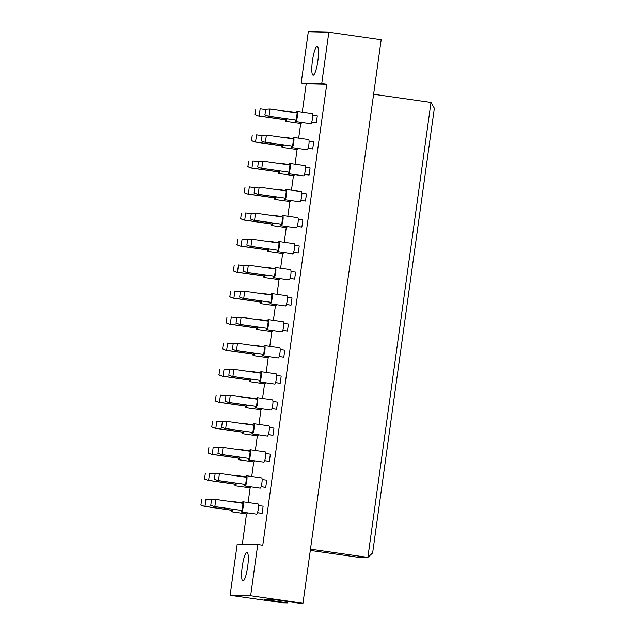<?xml version="1.0" encoding="UTF-8"?>
<svg xmlns="http://www.w3.org/2000/svg" width="635" height="635" viewBox="0 0 635 635"><rect width="100%" height="100%" fill="white"/><g stroke="black" fill="none" stroke-linecap="round" stroke-linejoin="round"><path stroke-width="0.95" d="M242.26 566.587A14.486 2.699 98.1 0 1 247.023 552.307A14.486 2.699 98.1 0 1 247.682 566.714A14.486 2.699 98.1 0 1 242.919 580.993A14.486 2.699 98.1 0 1 242.26 566.587M312.436 60.833A14.486 2.699 98.1 0 1 317.198 46.553A14.486 2.699 98.1 0 1 317.865 60.96A14.486 2.699 98.1 0 1 313.103 75.232A14.486 2.699 98.1 0 1 312.436 60.833M258.508 505.539L263.136 506.206L262.144 513.374L257.477 512.778M262.12 479.512L266.748 480.179L265.755 487.347L261.088 486.751M265.732 453.493L270.359 454.152L269.367 461.327L264.7 460.724M269.343 427.466L273.971 428.125L272.979 435.3L268.311 434.705M272.955 401.439L277.582 402.098L276.59 409.273L271.923 408.678M276.566 375.412L281.194 376.079L280.202 383.246L275.534 382.651M280.178 349.385L284.805 350.052L283.813 357.219L279.146 356.624M283.789 323.366L288.417 324.025L287.425 331.2L282.758 330.597M287.401 297.339L292.029 297.998L291.036 305.173L286.369 304.578M291.013 271.312L295.64 271.97L294.648 279.146L289.981 278.551M294.624 245.285L299.252 245.951L298.26 253.119L293.592 252.524M298.236 219.258L302.863 219.924L301.871 227.092L297.204 226.497M301.847 193.238L306.475 193.897L305.483 201.073L300.815 200.469M305.459 167.211L310.086 167.87L309.094 175.046L304.419 174.442M309.07 141.184L313.698 141.843L312.706 149.019L308.031 148.423M312.682 115.157L317.309 115.824L316.309 122.992L311.642 122.396M237.22 544.06L257.762 544.536L250.65 595.765L230.108 595.297L237.22 544.06M257.762 544.536L262.795 545.259L326.779 84.177L306.229 83.701L301.196 82.979L308.308 31.75L328.851 32.226L381.183 39.703L302.982 603.25L299.014 603.155L275.868 599.853L264.43 599.583L287.576 602.893L282.44 602.774L230.108 595.297M250.65 595.765L302.982 603.25M328.851 32.226L321.747 83.455L301.196 82.979M326.779 84.177L321.747 83.455M306.229 83.701L302.284 112.141M300.696 123.547L298.672 138.16M297.093 149.574L295.061 164.187M293.481 175.593L291.449 190.214M289.87 201.62L287.838 216.241M286.258 227.648L284.226 242.268M282.646 253.675L280.614 268.287M279.035 279.702L277.003 294.315M275.423 305.721L273.391 320.342M271.812 331.748L269.78 346.369M268.2 357.775L266.168 372.396M264.589 383.802L262.557 398.423M260.977 409.829L258.945 424.442M257.365 435.848L255.333 450.469M253.754 461.875L251.722 476.496M250.142 487.902L248.11 502.523M246.531 513.929L242.332 544.179M287.576 602.893L287.766 601.551M310.317 550.442L357.203 557.141L367.863 557.387L430.99 102.457L373.618 94.25M310.491 549.188L367.863 557.387L372.634 552.966L434.34 108.275L430.99 102.457M295.204 120.047A5.175 0.96 -81.9 0 0 295.664 121.642A5.175 0.96 -81.9 0 0 297.355 116.602A5.175 0.96 -81.9 0 0 297.124 111.403A5.175 0.96 -81.9 0 0 297.101 111.403A5.175 0.96 -81.9 0 0 296.235 112.808M295.664 121.642A5.175 0.96 -81.9 0 0 295.68 121.642L310.753 123.801A5.175 0.96 -81.9 0 0 310.753 123.801A5.175 0.96 -81.9 0 0 310.777 123.801A5.175 0.96 -81.9 0 0 312.452 118.761A5.175 0.96 -81.9 0 0 312.222 113.562A5.175 0.96 -81.9 0 0 312.198 113.554M265.446 109.291L270.01 109.053L297.18 112.943L296.188 120.118L268.43 116.213L264.946 114.832L265.716 109.299L264.946 114.832M296.188 120.118L269.01 116.229L270.01 109.053L265.716 109.299M264.676 114.824L268.43 116.213M316.309 122.992L311.666 122.325M287.576 111.569A5.175 0.96 -81.9 0 0 287.282 111.173A5.175 0.96 -81.9 0 0 287.258 111.173A5.175 0.96 -81.9 0 0 286.885 111.474M285.353 119.817A5.175 0.96 -81.9 0 0 285.813 121.42A5.175 0.96 -81.9 0 0 285.837 121.42A5.175 0.96 -81.9 0 0 287.028 118.872M300.887 123.571A5.175 0.96 -81.9 0 0 300.911 123.579A5.175 0.96 -81.9 0 0 300.934 123.579A5.175 0.96 -81.9 0 0 301.681 122.507M286.488 118.801L286.337 119.888L285.758 119.872L258.588 115.991L255.103 114.602L255.865 109.069L255.103 114.602M286.337 119.888L259.167 116.007L260.159 108.831L265.406 109.577M254.826 114.602L258.588 115.991M291.592 146.066A5.175 0.96 -81.9 0 0 292.052 147.669A5.175 0.96 -81.9 0 0 293.743 142.629A5.175 0.96 -81.9 0 0 293.513 137.43A5.175 0.96 -81.9 0 0 293.489 137.422A5.175 0.96 -81.9 0 0 292.624 138.835M292.052 147.669A5.175 0.96 -81.9 0 0 292.068 147.669L307.142 149.828A5.175 0.96 -81.9 0 0 307.142 149.828A5.175 0.96 -81.9 0 0 307.165 149.828A5.175 0.96 -81.9 0 0 308.84 144.788A5.175 0.96 -81.9 0 0 308.61 139.581A5.175 0.96 -81.9 0 0 308.586 139.581M261.834 135.318L266.398 135.08L293.568 138.97L292.576 146.137L264.819 142.24L261.334 140.859L262.104 135.326L261.334 140.859M292.576 146.137L265.398 142.256L266.398 135.08L262.104 135.326M261.064 140.851L264.819 142.24M312.706 149.019L308.054 148.352M283.964 137.597A5.175 0.96 -81.9 0 0 283.67 137.2A5.175 0.96 -81.9 0 0 283.647 137.2A5.175 0.96 -81.9 0 0 283.273 137.493M281.742 145.844A5.175 0.96 -81.9 0 0 282.202 147.439A5.175 0.96 -81.9 0 0 282.226 147.447A5.175 0.96 -81.9 0 0 283.416 144.899M297.275 149.598A5.175 0.96 -81.9 0 0 297.299 149.598A5.175 0.96 -81.9 0 0 297.323 149.606A5.175 0.96 -81.9 0 0 298.069 148.526M282.877 144.828L282.726 145.915L282.146 145.899L254.976 142.018L251.492 140.629L252.254 135.096L251.492 140.629M282.726 145.915L255.556 142.026L256.548 134.858L261.795 135.604M251.214 140.621L254.976 142.018M287.98 172.093A5.175 0.96 -81.9 0 0 288.441 173.696A5.175 0.96 -81.9 0 0 290.131 168.656A5.175 0.96 -81.9 0 0 289.901 163.449A5.175 0.96 -81.9 0 0 289.877 163.449A5.175 0.96 -81.9 0 0 289.012 164.862M288.441 173.696A5.175 0.96 -81.9 0 0 288.457 173.696L303.53 175.855A5.175 0.96 -81.9 0 0 303.53 175.855A5.175 0.96 -81.9 0 0 303.554 175.855A5.175 0.96 -81.9 0 0 305.229 170.807A5.175 0.96 -81.9 0 0 304.998 165.608A5.175 0.96 -81.9 0 0 304.975 165.608M258.223 161.346L262.787 161.107L289.957 164.997L288.965 172.164L261.207 168.267L257.723 166.878L258.493 161.346L257.723 166.878M288.965 172.164L261.795 168.283L262.787 161.107L258.493 161.346M257.453 166.878L261.207 168.267M309.094 175.046L304.443 174.379M280.757 224.147A5.175 0.96 -81.9 0 0 281.218 225.742A5.175 0.96 -81.9 0 0 282.908 220.702A5.175 0.96 -81.9 0 0 282.678 215.503A5.175 0.96 -81.9 0 0 282.654 215.503A5.175 0.96 -81.9 0 0 281.789 216.908M281.218 225.742A5.175 0.96 -81.9 0 0 281.234 225.75L296.307 227.901A5.175 0.96 -81.9 0 0 296.307 227.901A5.175 0.96 -81.9 0 0 296.331 227.909A5.175 0.96 -81.9 0 0 298.005 222.861A5.175 0.96 -81.9 0 0 297.775 217.662A5.175 0.96 -81.9 0 0 297.751 217.662M251 213.392L255.564 213.162L282.734 217.043L281.742 224.219L253.984 220.321L250.5 218.932L251.269 213.4L250.5 218.932M281.742 224.219L254.572 220.329L255.564 213.162L251.269 213.4M250.23 218.924L253.984 220.321M301.871 227.092L297.22 226.433M273.534 276.193A5.175 0.96 -81.9 0 0 273.995 277.797A5.175 0.96 -81.9 0 0 275.685 272.756A5.175 0.96 -81.9 0 0 275.455 267.557A5.175 0.96 -81.9 0 0 275.439 267.549A5.175 0.96 -81.9 0 0 274.566 268.962M273.995 277.797A5.175 0.96 -81.9 0 0 274.01 277.797L289.092 279.956A5.175 0.96 -81.9 0 0 289.092 279.956A5.175 0.96 -81.9 0 0 289.108 279.956A5.175 0.96 -81.9 0 0 290.782 274.915A5.175 0.96 -81.9 0 0 290.552 269.708A5.175 0.96 -81.9 0 0 290.528 269.708M243.776 265.446L248.341 265.208L275.511 269.097L274.518 276.265L246.761 272.367L243.276 270.986L244.046 265.454L243.276 270.986M274.518 276.265L247.348 272.383L248.341 265.208L244.046 265.454M243.007 270.978L246.761 272.367M294.648 279.146L289.997 278.479M266.311 328.247A5.175 0.96 -81.9 0 0 266.771 329.851A5.175 0.96 -81.9 0 0 268.462 324.802A5.175 0.96 -81.9 0 0 268.232 319.603A5.175 0.96 -81.9 0 0 268.216 319.603A5.175 0.96 -81.9 0 0 267.343 321.008M266.771 329.851A5.175 0.96 -81.9 0 0 266.787 329.851L281.869 332.01A5.175 0.96 -81.9 0 0 281.884 332.01A5.175 0.96 -81.9 0 0 283.559 326.962A5.175 0.96 -81.9 0 0 283.329 321.762A5.175 0.96 -81.9 0 0 283.305 321.762M236.553 317.492L241.117 317.262L268.287 321.143L267.295 328.319L239.538 324.421L236.053 323.032L236.823 317.5L236.053 323.032M267.295 328.319L240.125 324.437L241.117 317.262L236.823 317.5M235.783 323.032L239.538 324.421M287.425 331.2L282.773 330.533M280.352 163.624A5.175 0.96 -81.9 0 0 280.059 163.227A5.175 0.96 -81.9 0 0 280.035 163.227A5.175 0.96 -81.9 0 0 279.662 163.52M278.13 171.871A5.175 0.96 -81.9 0 0 278.59 173.466A5.175 0.96 -81.9 0 0 278.614 173.466A5.175 0.96 -81.9 0 0 279.805 170.926M293.664 175.625A5.175 0.96 -81.9 0 0 293.688 175.625A5.175 0.96 -81.9 0 0 293.711 175.625A5.175 0.96 -81.9 0 0 294.457 174.554M279.265 170.847L279.114 171.942L278.535 171.926L251.365 168.045L247.88 166.656L248.642 161.123L247.88 166.656M279.114 171.942L251.944 168.053L252.936 160.885L258.183 161.631M247.602 166.648L251.365 168.045M273.129 215.67A5.175 0.96 -81.9 0 0 272.836 215.273A5.175 0.96 -81.9 0 0 272.812 215.273A5.175 0.96 -81.9 0 0 272.439 215.575M270.907 223.917A5.175 0.96 -81.9 0 0 271.367 225.52A5.175 0.96 -81.9 0 0 271.391 225.52A5.175 0.96 -81.9 0 0 272.582 222.98M286.441 227.671A5.175 0.96 -81.9 0 0 286.464 227.679A5.175 0.96 -81.9 0 0 286.488 227.679A5.175 0.96 -81.9 0 0 287.234 226.608M272.042 222.901L271.891 223.988L271.312 223.98L244.142 220.091L240.657 218.71L241.419 213.169L240.657 218.71M271.891 223.988L244.721 220.107L245.713 212.931L250.96 213.685M240.387 218.702L244.142 220.091M265.906 267.724A5.175 0.96 -81.9 0 0 265.613 267.327A5.175 0.96 -81.9 0 0 265.589 267.327A5.175 0.96 -81.9 0 0 265.216 267.621M263.684 275.971A5.175 0.96 -81.9 0 0 264.144 277.566A5.175 0.96 -81.9 0 0 264.168 277.574A5.175 0.96 -81.9 0 0 265.359 275.026M279.217 279.725A5.175 0.96 -81.9 0 0 279.241 279.725A5.175 0.96 -81.9 0 0 279.265 279.733A5.175 0.96 -81.9 0 0 280.011 278.654M264.819 274.955L264.668 276.042L264.089 276.027L236.918 272.145L233.434 270.756L234.196 265.224L233.434 270.756M264.668 276.042L237.498 272.153L238.49 264.985L243.737 265.732M233.164 270.748L236.918 272.145M258.683 319.77A5.175 0.96 -81.9 0 0 258.389 319.381A5.175 0.96 -81.9 0 0 258.366 319.373A5.175 0.96 -81.9 0 0 257.993 319.675M256.461 328.025A5.175 0.96 -81.9 0 0 256.921 329.621A5.175 0.96 -81.9 0 0 256.945 329.621A5.175 0.96 -81.9 0 0 258.135 327.081M271.994 331.772A5.175 0.96 -81.9 0 0 272.018 331.78A5.175 0.96 -81.9 0 0 272.042 331.78A5.175 0.96 -81.9 0 0 272.788 330.708M257.596 327.001L257.445 328.089L256.865 328.081L229.695 324.191L226.211 322.81L226.981 317.278L226.211 322.81M257.445 328.089L230.275 324.207L231.275 317.032L236.514 317.786M225.941 322.802L229.695 324.191M284.369 198.12A5.175 0.96 -81.9 0 0 284.829 199.723A5.175 0.96 -81.9 0 0 286.52 194.675A5.175 0.96 -81.9 0 0 286.29 189.476A5.175 0.96 -81.9 0 0 286.266 189.476A5.175 0.96 -81.9 0 0 285.401 190.881M284.829 199.723A5.175 0.96 -81.9 0 0 284.845 199.723L299.918 201.882A5.175 0.96 -81.9 0 0 299.918 201.882A5.175 0.96 -81.9 0 0 299.942 201.882A5.175 0.96 -81.9 0 0 301.617 196.834A5.175 0.96 -81.9 0 0 301.387 191.635A5.175 0.96 -81.9 0 0 301.363 191.635M254.611 187.365L259.175 187.134L286.345 191.016L285.353 198.191L257.596 194.294L254.111 192.905L254.881 187.373L254.111 192.905M285.353 198.191L258.183 194.31L259.175 187.134L254.881 187.373M253.841 192.905L257.596 194.294M305.483 201.073L300.831 200.406M277.146 250.174A5.175 0.96 -81.9 0 0 277.606 251.77A5.175 0.96 -81.9 0 0 279.297 246.729A5.175 0.96 -81.9 0 0 279.067 241.53A5.175 0.96 -81.9 0 0 279.043 241.53A5.175 0.96 -81.9 0 0 278.178 242.935M277.606 251.77A5.175 0.96 -81.9 0 0 277.622 251.77L292.703 253.929A5.175 0.96 -81.9 0 0 292.703 253.929A5.175 0.96 -81.9 0 0 292.719 253.929A5.175 0.96 -81.9 0 0 294.394 248.888A5.175 0.96 -81.9 0 0 294.164 243.689A5.175 0.96 -81.9 0 0 294.14 243.681M247.388 239.419L251.952 239.189L279.122 243.07L278.13 250.246L250.373 246.34L246.888 244.959L247.658 239.427L246.888 244.959M278.13 250.246L250.96 246.356L251.952 239.189L247.658 239.427M246.618 244.951L250.373 246.34M298.26 253.119L293.608 252.46M269.923 302.22A5.175 0.96 -81.9 0 0 270.383 303.824A5.175 0.96 -81.9 0 0 272.074 298.783A5.175 0.96 -81.9 0 0 271.844 293.576A5.175 0.96 -81.9 0 0 271.828 293.576A5.175 0.96 -81.9 0 0 270.954 294.989M270.383 303.824A5.175 0.96 -81.9 0 0 270.399 303.824L285.48 305.983A5.175 0.96 -81.9 0 0 285.48 305.983A5.175 0.96 -81.9 0 0 285.496 305.983A5.175 0.96 -81.9 0 0 287.171 300.942A5.175 0.96 -81.9 0 0 286.941 295.735A5.175 0.96 -81.9 0 0 286.917 295.735M240.165 291.473L244.729 291.235L271.899 295.124L270.907 302.292L243.149 298.394L239.665 297.013L240.435 291.473L239.665 297.013M270.907 302.292L243.737 298.41L244.729 291.235L240.435 291.473M239.395 297.005L243.149 298.394M291.036 305.173L286.385 304.506M262.699 354.274A5.175 0.96 -81.9 0 0 263.16 355.87A5.175 0.96 -81.9 0 0 264.851 350.83A5.175 0.96 -81.9 0 0 264.62 345.63A5.175 0.96 -81.9 0 0 264.604 345.63A5.175 0.96 -81.9 0 0 263.731 347.035M263.16 355.87A5.175 0.96 -81.9 0 0 263.176 355.878L278.257 358.029A5.175 0.96 -81.9 0 0 278.257 358.029A5.175 0.96 -81.9 0 0 278.273 358.037A5.175 0.96 -81.9 0 0 279.948 352.989A5.175 0.96 -81.9 0 0 279.717 347.789A5.175 0.96 -81.9 0 0 279.694 347.789M232.942 343.519L237.506 343.289L264.676 347.17L263.684 354.346L235.926 350.449L232.442 349.059L233.212 343.527L232.442 349.059M263.684 354.346L236.514 350.456L237.506 343.289L233.212 343.527M232.172 349.052L235.926 350.449M283.813 357.219L279.162 356.56M276.741 189.643A5.175 0.96 -81.9 0 0 276.447 189.254A5.175 0.96 -81.9 0 0 276.423 189.246A5.175 0.96 -81.9 0 0 276.05 189.547M274.518 197.898A5.175 0.96 -81.9 0 0 274.979 199.493A5.175 0.96 -81.9 0 0 275.003 199.493A5.175 0.96 -81.9 0 0 276.193 196.953M290.052 201.644A5.175 0.96 -81.9 0 0 290.076 201.652A5.175 0.96 -81.9 0 0 290.1 201.652A5.175 0.96 -81.9 0 0 290.846 200.581M275.653 196.874L275.503 197.961L274.923 197.953L247.753 194.064L244.269 192.683L245.031 187.15L244.269 192.683M275.503 197.961L248.333 194.08L249.325 186.904L254.572 187.658M243.991 192.675L247.753 194.064M269.518 241.697A5.175 0.96 -81.9 0 0 269.224 241.3A5.175 0.96 -81.9 0 0 269.2 241.3A5.175 0.96 -81.9 0 0 268.827 241.602M267.295 249.944A5.175 0.96 -81.9 0 0 267.756 251.547A5.175 0.96 -81.9 0 0 267.779 251.547A5.175 0.96 -81.9 0 0 268.97 248.999M282.829 253.698A5.175 0.96 -81.9 0 0 282.853 253.706A5.175 0.96 -81.9 0 0 282.877 253.706A5.175 0.96 -81.9 0 0 283.623 252.635M268.43 248.928L268.28 250.015L267.7 249.999L240.53 246.118L237.045 244.729L237.808 239.197L237.045 244.729M268.28 250.015L241.109 246.134L242.102 238.958L247.348 239.705M236.776 244.729L240.53 246.118M262.295 293.751A5.175 0.96 -81.9 0 0 262.001 293.354A5.175 0.96 -81.9 0 0 261.977 293.354A5.175 0.96 -81.9 0 0 261.604 293.648M260.072 301.998A5.175 0.96 -81.9 0 0 260.533 303.594A5.175 0.96 -81.9 0 0 260.556 303.594A5.175 0.96 -81.9 0 0 261.747 301.053M275.606 305.752A5.175 0.96 -81.9 0 0 275.63 305.752A5.175 0.96 -81.9 0 0 275.653 305.752A5.175 0.96 -81.9 0 0 276.4 304.681M261.207 300.974L261.056 302.07L260.477 302.054L233.307 298.172L229.822 296.783L230.592 291.251L229.822 296.783M261.056 302.07L233.886 298.18L234.887 291.013L240.125 291.759M229.552 296.775L233.307 298.172M255.072 345.797A5.175 0.96 -81.9 0 0 254.778 345.4A5.175 0.96 -81.9 0 0 254.754 345.4A5.175 0.96 -81.9 0 0 254.381 345.702M252.849 354.044A5.175 0.96 -81.9 0 0 253.309 355.648A5.175 0.96 -81.9 0 0 253.333 355.648A5.175 0.96 -81.9 0 0 254.532 353.108M268.383 357.799A5.175 0.96 -81.9 0 0 268.407 357.807A5.175 0.96 -81.9 0 0 268.43 357.807A5.175 0.96 -81.9 0 0 269.176 356.735M253.992 353.028L253.833 354.116L253.254 354.108L226.084 350.218L222.599 348.837L223.369 343.305L222.599 348.837M253.833 354.116L226.663 350.234L227.663 343.059L232.902 343.813M222.329 348.829L226.084 350.218M259.088 380.301A5.175 0.96 -81.9 0 0 259.548 381.897A5.175 0.96 -81.9 0 0 261.239 376.857A5.175 0.96 -81.9 0 0 261.009 371.658A5.175 0.96 -81.9 0 0 260.993 371.658A5.175 0.96 -81.9 0 0 260.12 373.062M259.548 381.897A5.175 0.96 -81.9 0 0 259.572 381.897L274.645 384.056A5.175 0.96 -81.9 0 0 274.645 384.056A5.175 0.96 -81.9 0 0 274.661 384.056A5.175 0.96 -81.9 0 0 276.336 379.016A5.175 0.96 -81.9 0 0 276.106 373.817A5.175 0.96 -81.9 0 0 276.082 373.809M229.33 369.546L233.894 369.316L261.064 373.197L260.072 380.373L232.315 376.468L228.83 375.087L229.6 369.554L228.83 375.087M260.072 380.373L232.902 376.484L233.894 369.316L229.6 369.554M228.56 375.079L232.315 376.468M280.202 383.246L275.55 382.587M251.865 432.348A5.175 0.96 -81.9 0 0 252.325 433.951A5.175 0.96 -81.9 0 0 254.016 428.911A5.175 0.96 -81.9 0 0 253.786 423.704A5.175 0.96 -81.9 0 0 253.77 423.704A5.175 0.96 -81.9 0 0 252.897 425.117M252.325 433.951A5.175 0.96 -81.9 0 0 252.349 433.951L267.422 436.11A5.175 0.96 -81.9 0 0 267.438 436.11A5.175 0.96 -81.9 0 0 269.113 431.07A5.175 0.96 -81.9 0 0 268.883 425.863A5.175 0.96 -81.9 0 0 268.867 425.863L253.786 423.704M222.107 421.6L226.671 421.362L253.841 425.252L252.849 432.419L225.1 428.522L221.607 427.141L222.377 421.6L221.607 427.141M252.849 432.419L225.679 428.538L226.671 421.362L222.377 421.6M221.337 427.133L225.1 428.522M272.979 435.3L268.335 434.634M244.642 484.402A5.175 0.96 -81.9 0 0 245.102 485.997A5.175 0.96 -81.9 0 0 246.793 480.957A5.175 0.96 -81.9 0 0 246.563 475.758A5.175 0.96 -81.9 0 0 246.547 475.758A5.175 0.96 -81.9 0 0 245.674 477.163M245.102 485.997A5.175 0.96 -81.9 0 0 245.126 486.005L260.199 488.156A5.175 0.96 -81.9 0 0 260.199 488.156A5.175 0.96 -81.9 0 0 260.215 488.164A5.175 0.96 -81.9 0 0 261.89 483.116A5.175 0.96 -81.9 0 0 261.66 477.917A5.175 0.96 -81.9 0 0 261.644 477.917L246.563 475.758M214.884 473.647L219.448 473.416L246.626 477.298L245.626 484.473L217.876 480.576L214.384 479.187L215.154 473.654L214.384 479.187M245.626 484.473L218.456 480.584L219.448 473.416L215.154 473.654M214.114 479.179L217.876 480.576M265.755 487.347L261.112 486.688M251.46 371.824A5.175 0.96 -81.9 0 0 251.166 371.427A5.175 0.96 -81.9 0 0 251.142 371.427A5.175 0.96 -81.9 0 0 250.769 371.729M249.237 380.071A5.175 0.96 -81.9 0 0 249.698 381.675A5.175 0.96 -81.9 0 0 249.722 381.675A5.175 0.96 -81.9 0 0 250.92 379.135M264.771 383.826A5.175 0.96 -81.9 0 0 264.795 383.834A5.175 0.96 -81.9 0 0 264.819 383.834A5.175 0.96 -81.9 0 0 265.565 382.762M250.38 379.055L250.222 380.143L249.642 380.127L222.472 376.245L218.988 374.856L219.758 369.324L218.988 374.856M250.222 380.143L223.052 376.261L224.052 369.086L229.291 369.832M218.718 374.856L222.472 376.245M244.237 423.878A5.175 0.96 -81.9 0 0 243.943 423.481A5.175 0.96 -81.9 0 0 243.919 423.481A5.175 0.96 -81.9 0 0 243.546 423.775M242.014 432.125A5.175 0.96 -81.9 0 0 242.475 433.721A5.175 0.96 -81.9 0 0 242.499 433.729A5.175 0.96 -81.9 0 0 243.697 431.181M242.475 433.721L257.572 435.88A5.175 0.96 -81.9 0 0 257.572 435.88A5.175 0.96 -81.9 0 0 257.596 435.88A5.175 0.96 -81.9 0 0 258.342 434.808M243.157 431.101L243.007 432.197L242.419 432.181L215.249 428.3L211.765 426.911L212.534 421.378L211.765 426.911M243.007 432.197L215.829 428.308L216.829 421.14L222.067 421.886M211.495 426.903L215.249 428.3M237.014 475.925A5.175 0.96 -81.9 0 0 236.72 475.528A5.175 0.96 -81.9 0 0 236.696 475.528A5.175 0.96 -81.9 0 0 236.323 475.829M234.799 484.172A5.175 0.96 -81.9 0 0 235.252 485.775A5.175 0.96 -81.9 0 0 235.275 485.775A5.175 0.96 -81.9 0 0 236.474 483.235M235.252 485.775L250.349 487.934A5.175 0.96 -81.9 0 0 250.349 487.934A5.175 0.96 -81.9 0 0 250.373 487.934A5.175 0.96 -81.9 0 0 251.119 486.862M235.934 483.156L235.783 484.243L235.196 484.235L208.026 480.346L204.541 478.965L205.311 473.432L204.541 478.965M235.783 484.243L208.605 480.362L209.606 473.186L214.844 473.94M204.272 478.957L208.026 480.346M255.476 406.321A5.175 0.96 -81.9 0 0 255.937 407.924A5.175 0.96 -81.9 0 0 257.627 402.884A5.175 0.96 -81.9 0 0 257.397 397.685A5.175 0.96 -81.9 0 0 257.381 397.677A5.175 0.96 -81.9 0 0 256.508 399.09M255.937 407.924A5.175 0.96 -81.9 0 0 255.961 407.924L271.034 410.083A5.175 0.96 -81.9 0 0 271.034 410.083A5.175 0.96 -81.9 0 0 271.05 410.083A5.175 0.96 -81.9 0 0 272.725 405.043A5.175 0.96 -81.9 0 0 272.494 399.844A5.175 0.96 -81.9 0 0 272.471 399.836M225.719 395.573L230.283 395.335L257.453 399.224L256.461 406.392L228.711 402.495L225.219 401.114L225.989 395.581L225.219 401.114M256.461 406.392L229.291 402.511L230.283 395.335L225.989 395.581M224.949 401.106L228.711 402.495M276.59 409.273L271.947 408.607M248.253 458.375A5.175 0.96 -81.9 0 0 248.714 459.978A5.175 0.96 -81.9 0 0 250.404 454.93A5.175 0.96 -81.9 0 0 250.174 449.731A5.175 0.96 -81.9 0 0 250.158 449.731A5.175 0.96 -81.9 0 0 249.285 451.136M248.714 459.978A5.175 0.96 -81.9 0 0 248.737 459.978L263.811 462.137A5.175 0.96 -81.9 0 0 263.811 462.137A5.175 0.96 -81.9 0 0 263.827 462.137A5.175 0.96 -81.9 0 0 265.501 457.089A5.175 0.96 -81.9 0 0 265.271 451.89A5.175 0.96 -81.9 0 0 265.255 451.89L250.174 449.731M218.496 447.619L223.06 447.389L250.23 451.271L249.237 458.446L221.488 454.549L217.995 453.16L218.765 447.627L217.995 453.16M249.237 458.446L222.067 454.565L223.06 447.389L218.765 447.627M217.726 453.16L221.488 454.549M269.367 461.327L264.724 460.661M241.03 510.429A5.175 0.96 -81.9 0 0 241.49 512.024A5.175 0.96 -81.9 0 0 243.181 506.984A5.175 0.96 -81.9 0 0 242.951 501.785A5.175 0.96 -81.9 0 0 242.935 501.785A5.175 0.96 -81.9 0 0 242.062 503.19M241.49 512.024A5.175 0.96 -81.9 0 0 241.514 512.024L256.588 514.183A5.175 0.96 -81.9 0 0 256.588 514.183A5.175 0.96 -81.9 0 0 256.603 514.183A5.175 0.96 -81.9 0 0 258.278 509.143A5.175 0.96 -81.9 0 0 258.048 503.944A5.175 0.96 -81.9 0 0 258.032 503.944L242.951 501.785M211.272 499.674L215.837 499.443L243.014 503.325L242.014 510.5L214.265 506.603L210.78 505.214L211.542 499.681L210.78 505.214M242.014 510.5L214.844 506.611L215.837 499.443L211.542 499.681M210.502 505.206L214.265 506.603M262.144 513.374L257.5 512.715M247.848 397.851A5.175 0.96 -81.9 0 0 247.555 397.454A5.175 0.96 -81.9 0 0 247.531 397.454A5.175 0.96 -81.9 0 0 247.158 397.748M245.626 406.098A5.175 0.96 -81.9 0 0 246.086 407.694A5.175 0.96 -81.9 0 0 246.11 407.702A5.175 0.96 -81.9 0 0 247.309 405.154M246.086 407.694L261.183 409.853A5.175 0.96 -81.9 0 0 261.183 409.853A5.175 0.96 -81.9 0 0 261.207 409.861A5.175 0.96 -81.9 0 0 261.953 408.781M246.769 405.082L246.618 406.17L246.031 406.154L218.861 402.272L215.376 400.883L216.146 395.351L215.376 400.883M246.618 406.17L219.44 402.28L220.44 395.113L225.679 395.859M215.106 400.875L218.861 402.272M240.625 449.897A5.175 0.96 -81.9 0 0 240.332 449.509A5.175 0.96 -81.9 0 0 240.308 449.501A5.175 0.96 -81.9 0 0 239.935 449.802M238.403 458.153A5.175 0.96 -81.9 0 0 238.863 459.748A5.175 0.96 -81.9 0 0 238.887 459.748A5.175 0.96 -81.9 0 0 240.086 457.208M253.944 461.899A5.175 0.96 -81.9 0 0 253.96 461.907A5.175 0.96 -81.9 0 0 253.984 461.907A5.175 0.96 -81.9 0 0 254.73 460.835M239.546 457.129L239.395 458.224L238.808 458.208L211.638 454.319L208.153 452.938L208.923 447.405L208.153 452.938M239.395 458.224L212.217 454.335L213.217 447.159L218.456 447.913M207.883 452.93L211.638 454.319M233.402 501.952A5.175 0.96 -81.9 0 0 233.108 501.555A5.175 0.96 -81.9 0 0 233.085 501.555A5.175 0.96 -81.9 0 0 232.712 501.856M231.188 510.199A5.175 0.96 -81.9 0 0 231.64 511.802A5.175 0.96 -81.9 0 0 231.664 511.802A5.175 0.96 -81.9 0 0 232.862 509.262M231.64 511.802L246.737 513.961A5.175 0.96 -81.9 0 0 246.737 513.961A5.175 0.96 -81.9 0 0 246.761 513.961A5.175 0.96 -81.9 0 0 247.507 512.889M232.323 509.183L232.172 510.27L231.584 510.254L204.414 506.373L200.93 504.984L201.7 499.451L200.93 504.984M232.172 510.27L204.994 506.389L205.994 499.213L211.233 499.959M200.66 504.984L204.414 506.373M297.124 111.403L312.222 113.562M285.813 121.42L300.911 123.579M287.282 111.173L296.354 112.474M293.513 137.43L308.61 139.581M282.202 147.439L297.299 149.598M283.67 137.2L292.743 138.501M289.901 163.449L304.998 165.608M282.678 215.503L297.775 217.662M275.455 267.557L290.552 269.708M268.232 319.603L283.329 321.762M278.59 173.466L293.688 175.625M280.059 163.227L289.131 164.521M271.367 225.52L286.464 227.679M272.836 215.273L281.908 216.575M264.144 277.566L279.241 279.725M265.613 267.327L274.685 268.629M256.921 329.621L272.018 331.78M258.389 319.381L267.462 320.675M286.29 189.476L301.387 191.635M279.067 241.53L294.164 243.689M271.844 293.576L286.941 295.735M264.62 345.63L279.717 347.789M274.979 199.493L290.076 201.652M276.447 189.254L285.52 190.548M267.756 251.547L282.853 253.706M269.224 241.3L278.297 242.602M260.533 303.594L275.63 305.752M262.001 293.354L271.074 294.648M253.309 355.648L268.407 357.807M254.778 345.4L263.85 346.702M261.009 371.658L276.106 373.817M249.698 381.675L264.795 383.834M251.166 371.427L260.239 372.729M243.943 423.481L253.016 424.775M236.72 475.528L245.801 476.829M257.397 397.685L272.494 399.844M247.555 397.454L256.627 398.756M238.863 459.748L253.96 461.907M240.332 449.509L249.412 450.802M233.108 501.555L242.189 502.856"/></g></svg>
